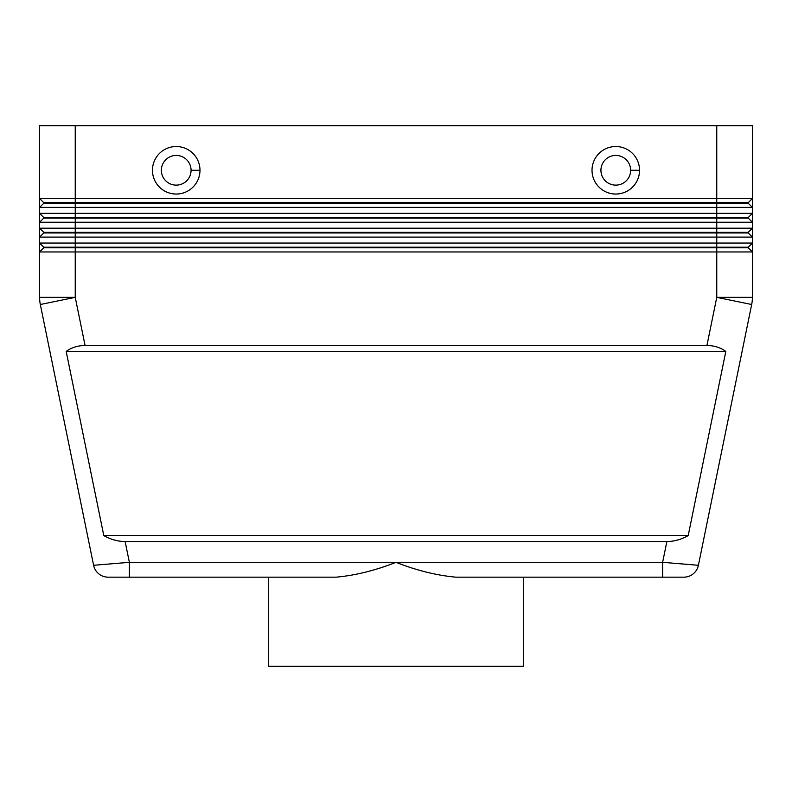 <?xml version="1.0" encoding="UTF-8"?>
<svg xmlns="http://www.w3.org/2000/svg" width="792" height="792" viewBox="0 0 792 792"><rect width="100%" height="100%" fill="white"/><g stroke="black" fill="none" stroke-linecap="round" stroke-linejoin="round"><path stroke-width="1.19" d="M666.874 541.53L125.126 541.53L129.373 562.32L662.627 562.32L662.627 577.17L455.766 577.17C436.422 575.368 416.503 570.418 396 562.32C375.497 570.418 355.578 575.368 336.234 577.17L129.373 577.17L129.373 562.32L93.605 565.29L40.323 304.494L75.24 297.356L75.24 251.955L752.4 251.955L752.4 243.045L39.6 243.045L39.6 251.955L75.24 251.955L75.24 247.797L748.242 247.797L752.4 251.955L752.4 297.356A35.64 35.64 0 0 1 751.677 304.494A35.64 35.64 0 0 0 752.4 297.356L716.76 297.356L706.919 345.51C714.206 345.56 720.502 347.54 725.818 351.45L688.198 535.59C681.288 539.5 674.18 541.481 666.874 541.53L662.627 562.32L698.396 565.29A14.85 14.85 0 0 1 683.842 577.17A14.85 14.85 0 0 0 698.396 565.29L751.677 304.494L716.76 297.356L716.76 247.797M683.842 577.17L523.71 577.17L523.71 666.27L268.29 666.27L268.29 577.17M125.126 541.53C117.82 541.481 110.712 539.5 103.801 535.59L66.181 351.45C71.498 347.54 77.794 345.56 85.081 345.51L75.24 297.356L39.6 297.356A35.64 35.64 0 0 0 40.323 304.494M129.373 577.17L108.157 577.17A14.85 14.85 0 0 1 93.605 565.29A14.85 14.85 0 0 0 108.157 577.17L336.234 577.17M39.6 198.495L39.6 125.73L39.6 198.495L43.758 202.653L39.6 198.495L39.6 207.405L752.4 207.405L752.4 198.495L39.6 198.495M39.6 213.345L39.6 207.405L43.758 203.247L748.242 203.247L752.4 207.405L752.4 213.345L39.6 213.345L43.758 217.503L39.6 213.345L39.6 222.255L752.4 222.255L752.4 213.345L748.242 217.503L43.758 217.503M716.76 202.653L748.242 202.653L752.4 198.495L752.4 125.73L716.76 125.73L716.76 202.653L43.758 202.653M75.24 202.653L75.24 125.73L39.6 125.73M716.76 232.947L716.76 237.105L752.4 237.105L752.4 228.195L39.6 228.195L39.6 237.105L716.76 237.105L716.76 247.203L43.758 247.203L39.6 243.045L39.6 237.105L43.758 232.947L748.242 232.947L752.4 237.105L752.4 243.045L748.242 247.203L716.76 247.203M748.242 218.097L43.758 218.097L39.6 222.255L39.6 228.195L43.758 232.353L748.242 232.353L752.4 228.195L752.4 222.255L748.242 218.097L752.4 222.255M75.24 247.797L43.758 247.797L39.6 251.955L39.6 297.356M630.63 170.28A14.85 14.85 0 0 1 615.78 185.13A14.85 14.85 0 0 1 600.93 170.28A14.85 14.85 0 0 1 615.78 155.43A14.85 14.85 0 0 1 630.63 170.28L639.54 170.28A23.76 23.76 0 0 1 615.78 194.04A23.76 23.76 0 0 1 592.02 170.28A23.76 23.76 0 0 1 615.78 146.52A23.76 23.76 0 0 1 639.54 170.28M161.37 170.28A14.85 14.85 0 0 0 176.22 185.13A14.85 14.85 0 0 0 191.07 170.28A14.85 14.85 0 0 0 176.22 155.43A14.85 14.85 0 0 0 161.37 170.28M199.98 170.28A23.76 23.76 0 0 1 176.22 194.04A23.76 23.76 0 0 1 152.46 170.28A23.76 23.76 0 0 1 176.22 146.52A23.76 23.76 0 0 1 199.98 170.28L191.07 170.28M66.181 351.45L725.818 351.45M103.801 535.59L688.198 535.59M85.081 345.51L706.919 345.51M75.24 125.73L716.76 125.73M75.24 203.247L75.24 217.503M716.76 203.247L716.76 217.503M716.76 218.097L716.76 232.353M75.24 247.203L75.24 232.947M75.24 232.353L75.24 218.097M748.242 203.247L752.4 207.405M748.242 232.947L752.4 237.105M43.758 232.353L39.6 228.195M748.242 247.797L752.4 251.955M43.758 247.203L39.6 243.045"/></g></svg>
